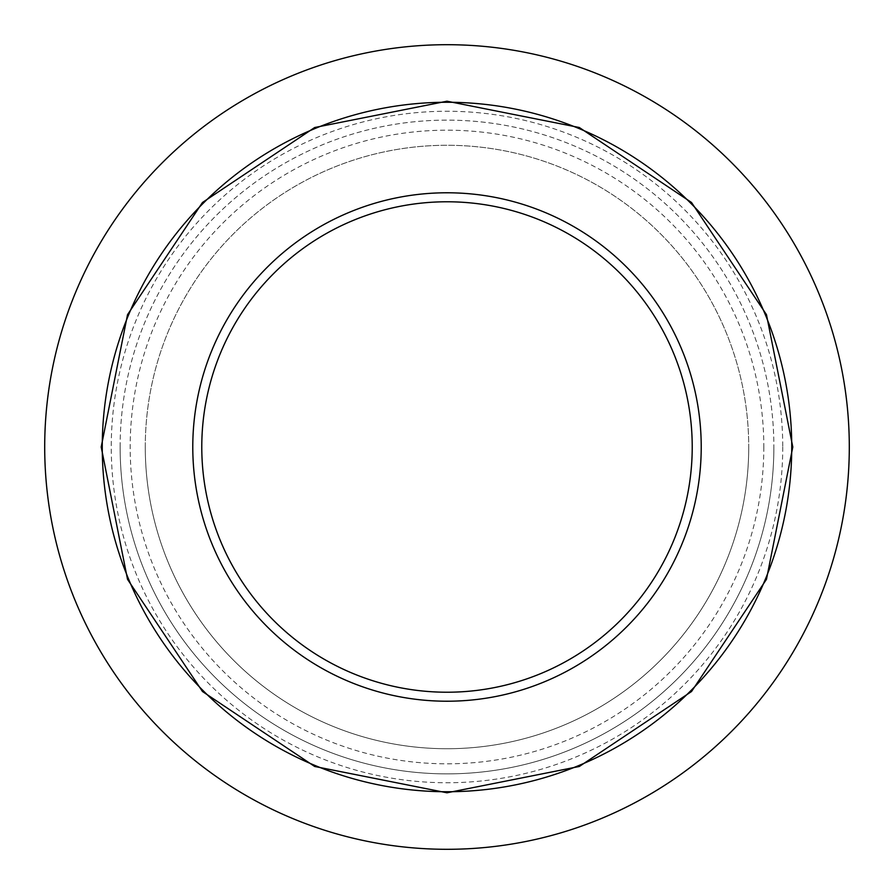 <?xml version="1.0" encoding="UTF-8"?>
<svg xmlns="http://www.w3.org/2000/svg" width="894" height="894" viewBox="0 0 894 894"><rect width="100%" height="100%" fill="white"/><g stroke="black" fill="none" stroke-linecap="round" stroke-linejoin="round"><path stroke-width="0.67" stroke-dasharray="4.47 3.35" d="M849.3 447A402.3 402.3 0 0 0 447 44.7A402.3 402.3 0 0 0 44.7 447A402.3 402.3 0 0 0 447 849.3A402.3 402.3 0 0 0 849.3 447M120.131 447A326.869 326.869 0 0 1 447 120.131A326.869 326.869 0 0 1 773.869 447A326.869 326.869 0 0 0 447 120.131A326.869 326.869 0 0 0 120.131 447A326.869 326.869 0 0 0 447 773.869A326.869 326.869 0 0 0 773.869 447A326.869 326.869 0 0 1 447 773.869A326.869 326.869 0 0 1 120.131 447A326.869 326.869 0 0 0 447 773.869A326.869 326.869 0 0 0 773.869 447M145.275 447A301.725 301.725 0 0 1 447 145.275A301.725 301.725 0 0 1 748.725 447A301.725 301.725 0 0 0 447 145.275A301.725 301.725 0 0 0 145.275 447A301.725 301.725 0 0 0 447 748.725A301.725 301.725 0 0 0 748.725 447A301.725 301.725 0 0 1 447 748.725A301.725 301.725 0 0 1 145.275 447M782.742 447A335.742 335.742 0 0 1 447 782.742A335.742 335.742 0 0 1 111.258 447A335.742 335.742 0 0 1 447 111.258A335.742 335.742 0 0 1 782.742 447M763.811 447A316.811 316.811 0 0 1 447 763.811A316.811 316.811 0 0 1 130.189 447A316.811 316.811 0 0 1 447 130.189A316.811 316.811 0 0 1 763.811 447"/><path stroke-width="1.34" d="M849.3 447A402.3 402.3 0 0 0 447 44.7A402.3 402.3 0 0 0 44.7 447A402.3 402.3 0 0 0 447 849.3A402.3 402.3 0 0 0 849.3 447M102.262 447A344.738 344.738 0 0 1 447 102.262A344.738 344.738 0 0 1 791.738 447A344.738 344.738 0 0 1 447 791.738A344.738 344.738 0 0 1 102.262 447M701.22 447A254.22 254.22 0 0 0 447 192.78A254.22 254.22 0 0 0 192.78 447A254.22 254.22 0 0 0 447 701.22A254.22 254.22 0 0 0 701.22 447M692.224 447A245.224 245.224 0 0 0 447 201.776A245.224 245.224 0 0 0 201.776 447A245.224 245.224 0 0 0 447 692.224A245.224 245.224 0 0 0 692.224 447M101.201 447L127.529 314.677L202.48 202.491L314.666 127.529L446.989 101.201L579.323 127.518L691.498 202.469L766.471 314.654L792.799 447L766.471 579.334L691.52 691.52L579.334 766.471L447 792.799L314.677 766.471L202.491 691.52L127.529 579.334L101.201 447"/></g></svg>

